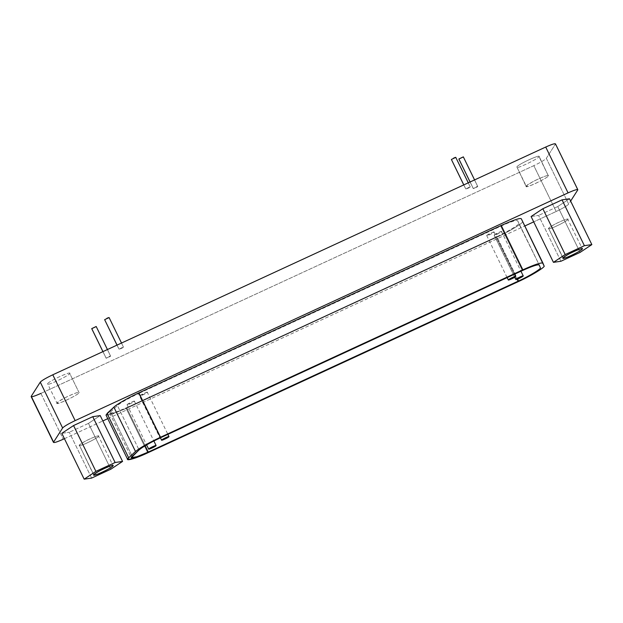 <?xml version="1.0" encoding="UTF-8"?>
<svg xmlns="http://www.w3.org/2000/svg" width="623" height="623" viewBox="0 0 623 623"><rect width="100%" height="100%" fill="white"/><g stroke="black" fill="none" stroke-linecap="round" stroke-linejoin="round"><path stroke-width="0.47" stroke-dasharray="3.12 2.34" d="M91.737 328.609L96.176 326.561L91.737 328.609L96.176 326.561L110.598 356.13L106.159 358.178L102.959 351.606L106.159 358.178L110.598 356.13L96.176 326.561M102.92 351.629L106.144 358.241L109.243 357.026C110.816 356.115 110.987 355.858 109.734 356.255L106.159 358.178M107.429 349.542L110.598 356.13M458.886 158.982L463.317 156.934L458.886 158.982L463.317 156.934L477.74 186.503L473.309 188.551L470.1 181.978L473.309 188.551L477.74 186.503L463.317 156.934M470.069 181.994L473.293 188.613L476.385 187.398C477.966 186.487 478.129 186.23 476.883 186.627L473.309 188.551M474.578 179.915L477.74 186.503M109.08 317.621L123.494 347.19L109.08 317.621L104.641 319.669L109.072 317.621L104.641 319.669L106.829 318.345M123.494 347.19L119.063 349.238L117.046 345.095L119.063 349.238L123.494 347.19L121.516 343.032M117.007 345.119L119.048 349.301L122.139 348.086C123.72 347.175 123.884 346.918 122.638 347.315L119.063 349.238M455.826 157.417L470.248 186.978L455.826 157.417L451.395 159.465L455.826 157.417L451.395 159.465L453.622 158.117M470.248 186.978L465.809 189.034L463.792 184.891L465.809 189.034L470.248 186.978L468.27 182.827M463.753 184.906L465.802 189.096L468.893 187.881C470.474 186.97 470.638 186.713 469.384 187.11L465.809 189.034M526.233 186.152C523.538 189.548 547.251 178.357 548.404 175.912C548.777 176.792 535.655 183.855 530.539 185.529C524.293 187.507 525.111 186.215 533.008 181.659C539.378 178.03 550.685 173.809 548.404 175.912L539.105 156.373L548.404 175.912C550.716 172.929 527.432 183.45 526.233 186.152L516.856 166.933C518.056 164.231 541.348 153.71 539.027 156.692C537.875 159.138 514.162 170.328 516.856 166.933L526.155 186.479L516.856 166.933M548.404 175.912L539.027 156.692C541.348 153.71 518.056 164.231 516.856 166.933C514.162 170.328 537.875 159.138 539.027 156.692M494.078 232.13C494.974 231.001 487.069 234.731 486.688 235.541C485.917 236.538 493.681 233.033 494.078 232.13L514.645 274.143M486.688 235.541L492.645 232.34C494.724 231.678 494.452 232.106 491.82 233.625C488.666 235.221 486.96 235.86 486.688 235.541L507.13 277.617M147.332 392.334C148.227 391.205 140.323 394.935 139.941 395.753C139.17 396.742 146.927 393.238 147.332 392.334L167.899 434.348M139.941 395.753L145.891 392.545C147.978 391.883 147.706 392.319 145.073 393.837L139.941 395.753L160.446 437.798L139.918 395.854L160.384 437.821M501.57 231.647C502.473 230.518 494.569 234.248 494.187 235.066C493.408 236.055 501.172 232.55 501.57 231.647L520.953 271.231M494.187 235.066L500.137 231.857C502.224 231.195 501.943 231.624 499.311 233.15L494.187 235.066L514.754 277.227L494.156 235.167L514.691 277.266M134.428 401.274C135.323 400.145 127.419 403.875 127.037 404.693C126.267 405.69 134.031 402.178 134.428 401.274L153.865 440.975M127.037 404.693L132.995 401.485C135.074 400.83 134.802 401.259 132.169 402.777C129.016 404.374 127.302 405.012 127.037 404.693L146.569 444.9M500.752 226.219C509.957 221.975 515.579 220.129 517.627 220.674L539.261 265.032L518.694 223.361C520.524 223.797 508.493 231.429 496.866 236.654L517.565 279.088L496.866 236.654L126.617 407.715L145.159 445.733L126.617 407.715L115.699 412.224L109.78 413.329L110.598 411.912L132.232 456.27L110.598 411.912L117.428 405.573L139.061 449.931L117.428 405.573C120.262 402.98 127.248 399 138.399 393.635L160.033 437.985L138.399 393.635C127.248 399 120.262 402.98 117.428 405.573L110.598 411.912C106.074 415.627 117.046 412.333 126.617 407.715L496.866 236.654C508.493 231.429 520.524 223.797 518.694 223.361L517.627 220.674C515.579 220.129 509.957 221.975 500.752 226.219L138.399 393.635L500.752 226.219L522.385 270.569L500.752 226.219M106.003 415.027L111.969 414.225L126.142 408.462L147.768 452.812L126.142 408.462L496.391 237.394L518.025 281.752L496.391 237.394C507.379 232.55 524.309 222.606 522.417 221.554L542.983 263.218M98.559 436.287C100.537 434.465 90.732 438.125 85.219 441.271C78.373 445.219 77.657 446.341 83.077 444.62C87.508 443.171 98.886 437.05 98.559 436.287C97.562 438.405 77.003 448.108 79.339 445.165L93.762 474.734L79.339 445.165C80.383 442.821 100.568 433.701 98.559 436.287L113.043 465.576M93.699 475.014L79.339 445.165M88.474 423.383L100.217 415.596L88.474 423.383L110.832 469.212L88.474 423.383L69.278 432.253L88.474 423.383M91.628 478.082L69.278 432.253L91.628 478.082M61.817 433.335L69.278 432.253L61.817 433.335M567.833 219.467C569.811 217.645 560.015 221.305 554.493 224.451C547.656 228.4 546.939 229.521 552.352 227.808C556.791 226.351 568.16 220.231 567.833 219.467C566.837 221.586 546.285 231.289 548.622 228.345L563.044 257.914L548.622 228.345C549.657 226.009 569.843 216.882 567.833 219.467L582.318 248.756M562.974 258.195L548.622 228.345M557.756 206.563L569.5 198.776L557.756 206.563L580.106 252.393L557.756 206.563L538.552 215.433L557.756 206.563M560.91 261.263L538.552 215.433L560.91 261.263M531.1 216.516L538.552 215.433L531.1 216.516M64.426 438.685L102.826 420.946L64.426 438.685M107.771 418.664L524.823 225.978L107.771 418.664M31.236 396.29C31.08 397.31 34.296 396.353 40.892 393.401L533.818 165.663L556.168 211.493L533.709 221.874L556.168 211.493C562.951 208.261 567.117 205.808 568.682 204.134L570.629 201.097L568.682 204.134L546.332 158.304L555.373 144.154L577.731 189.984L555.459 143.851M521.35 218.868L522.417 221.554C524.309 222.606 507.379 232.55 496.391 237.394L126.142 408.462L107.935 415.292M40.892 393.401L63.242 439.238L40.892 393.401L533.818 165.663C540.593 162.432 544.767 159.979 546.332 158.304L568.682 204.134C567.117 205.808 562.951 208.261 556.168 211.493L533.818 165.663C540.593 162.432 544.767 159.979 546.332 158.304L555.373 144.154M69.753 373.512C72.066 370.529 48.781 381.05 47.582 383.752C44.879 387.148 68.6 375.957 69.753 373.512L79.121 392.731L69.753 373.512C68.6 375.957 44.879 387.148 47.582 383.752C48.781 381.05 72.066 370.529 69.753 373.512L79.121 392.731C81.442 389.749 58.149 400.27 56.95 402.972L47.582 383.752M56.95 402.972C54.256 406.367 77.968 395.177 79.121 392.731C79.503 393.604 66.373 400.675 61.256 402.349C55.011 404.327 55.836 403.034 63.733 398.479C70.095 394.85 81.411 390.621 79.121 392.731M517.62 220.659L539.253 265.009M109.749 413.275L131.375 457.632"/><path stroke-width="0.93" d="M91.737 328.609L96.176 326.561L91.729 328.671L102.959 351.606L91.737 328.609L96.191 326.499L107.429 349.542M102.92 351.629L91.783 328.703M458.886 158.982L463.317 156.934L458.871 159.044L470.1 181.978L458.886 158.982L463.333 156.864L474.578 179.915M470.069 181.994L458.933 159.075M106.829 318.345L108.371 317.683M117.007 345.119L104.687 319.763M117.046 345.095L104.641 319.669L117.046 345.095M104.641 319.669L109.095 317.559L121.516 343.032M453.622 158.117L455.125 157.479M455.717 157.323L468.27 182.827M463.753 184.906L451.434 159.55M463.792 184.891L451.395 159.465L463.792 184.891M451.395 159.465L455.841 157.346M508.321 279.898C507.55 280.887 515.314 277.383 515.712 276.48C516.607 275.35 508.703 279.081 508.321 279.898C508.703 279.081 516.607 275.35 515.712 276.48L515.712 276.48C515.307 277.383 507.55 280.887 508.321 279.898L507.13 277.617M514.645 274.143L515.712 276.48M161.575 440.103C160.796 441.1 168.56 437.587 168.958 436.692C169.861 435.555 161.957 439.285 161.575 440.103C161.957 439.285 169.861 435.555 168.958 436.692L168.958 436.692C168.56 437.587 160.796 441.1 161.575 440.103L160.384 437.821M167.899 434.348L168.958 436.692M515.813 279.416C515.042 280.412 522.806 276.9 523.203 275.997C524.107 274.868 516.202 278.598 515.813 279.416C516.202 278.598 524.107 274.868 523.203 275.997L523.203 275.997C522.806 276.9 515.042 280.412 515.813 279.416L514.691 277.266M148.671 449.043C147.9 450.04 155.657 446.535 156.062 445.632C156.957 444.503 149.053 448.233 148.671 449.043C149.053 448.233 156.957 444.503 156.062 445.632L156.062 445.632C155.657 446.527 147.9 450.04 148.671 449.043L146.569 444.9M539.261 265.032L540.328 267.719C542.072 268.349 528.888 276.378 518.5 281.004L148.251 452.072C137.535 457.196 127.855 459.735 132.232 456.27L139.061 449.931C142.846 446.784 149.839 442.805 160.033 437.985L522.385 270.569C532.369 266.068 537.999 264.222 539.261 265.032C537.999 264.222 532.369 266.068 522.385 270.569L160.033 437.985C149.839 442.805 142.846 446.784 139.061 449.931L131.375 457.632L136.842 456.745L148.251 452.072L145.159 445.733L148.251 452.072L518.5 281.004L517.565 279.088L518.5 281.004C528.888 276.378 542.072 268.349 540.328 267.719L539.253 265.009M521.342 218.844L544.043 265.904C546.13 266.667 530.414 276.238 518.025 281.752L147.768 452.812L134.179 458.388L127.66 459.447L128.673 457.819L135.502 451.48C140.019 447.735 148.352 442.992 160.508 437.245L522.861 269.829L160.508 437.245C148.352 442.992 140.019 447.735 135.502 451.48L128.673 457.819C123.463 461.947 134.996 458.925 147.768 452.812L518.025 281.752C530.414 276.238 546.13 266.667 544.043 265.904L542.983 263.218C541.48 262.252 534.768 264.456 522.861 269.829C534.768 264.456 541.48 262.252 542.983 263.218L521.35 218.868C520.758 217.606 514.045 219.81 501.227 225.471L522.861 269.829L501.227 225.471L138.874 392.887C130.425 396.687 116.999 404.015 113.877 407.13L106.003 415.027M128.673 457.819L107.039 413.47L128.673 457.819M135.502 451.48L113.877 407.13L135.502 451.48M160.508 437.245L138.874 392.887L160.508 437.245M93.762 474.734C91.425 477.677 111.976 467.974 112.981 465.856C114.99 463.271 94.805 472.39 93.762 474.734L93.699 475.014M112.981 465.856C113.308 466.619 101.931 472.74 97.492 474.189C92.079 475.902 92.796 474.788 99.641 470.84C105.155 467.694 114.959 464.034 112.981 465.856L113.043 465.576M110.832 469.212L122.567 461.425L115.115 462.507L95.911 471.377L84.167 479.165L91.628 478.082L110.832 469.212L91.628 478.082L84.167 479.165L61.817 433.335L84.167 479.165L95.911 471.377L73.561 425.548L61.817 433.335L73.561 425.548L95.911 471.377L115.115 462.507L92.757 416.678L73.561 425.548L92.757 416.678L115.115 462.507L122.567 461.425L110.832 469.212M100.217 415.596L122.567 461.425L100.217 415.596L92.757 416.678L100.217 415.596M563.044 257.914C560.708 260.858 581.259 251.155 582.256 249.036C584.265 246.451 564.08 255.57 563.044 257.914L562.974 258.195M582.256 249.036C582.583 249.8 571.205 255.921 566.774 257.377C561.362 259.09 562.071 257.969 568.916 254.02C574.437 250.874 584.234 247.214 582.256 249.036L582.318 248.756M580.106 252.393L591.85 244.605L584.39 245.688L565.193 254.558L553.45 262.345L560.91 261.263L580.106 252.393L560.91 261.263L553.45 262.345L531.1 216.516L553.45 262.345L565.193 254.558L542.835 208.728L531.1 216.516L542.835 208.728L565.193 254.558L584.39 245.688L562.039 199.858L542.835 208.728L562.039 199.858L584.39 245.688L591.85 244.605L580.106 252.393M569.5 198.776L591.85 244.605L569.5 198.776L562.039 199.858L569.5 198.776M62.627 427.978L53.586 442.12C53.43 443.148 56.646 442.182 63.242 439.238L64.426 438.685L63.242 439.238C56.646 442.182 53.43 443.148 53.586 442.12L62.627 427.978C64.192 426.303 68.366 423.85 75.142 420.618C68.366 423.85 64.192 426.303 62.627 427.978L40.277 382.14L62.627 427.978M102.826 420.946L107.771 418.664L102.826 420.946M524.823 225.978L533.709 221.874L524.823 225.978M570.629 201.097L577.731 189.984C577.887 188.964 574.663 189.929 568.067 192.873L75.142 420.618L568.067 192.873C574.663 189.929 577.887 188.964 577.731 189.984L570.629 201.097M107.935 415.292L107.039 413.47L113.877 407.13C116.999 404.015 130.425 396.687 138.874 392.887L501.227 225.471C514.045 219.81 520.758 217.606 521.35 218.868M577.505 189.524L577.731 189.984L577.505 189.524M40.892 393.401C34.296 396.353 31.08 397.31 31.236 396.29L40.277 382.14C41.842 380.466 46.016 378.021 52.791 374.789L545.717 147.044C552.313 144.1 555.529 143.134 555.373 144.154C555.529 143.134 552.313 144.1 545.717 147.044L568.067 192.873L545.717 147.044L52.791 374.789L75.142 420.618L52.791 374.789C46.016 378.021 41.842 380.466 40.277 382.14L31.236 396.29L53.586 442.12L31.15 396.594M520.953 271.231L523.227 275.888M153.865 440.975L156.077 445.515M106.027 415.089L127.66 459.447M555.451 143.835L577.801 189.665M31.158 396.617L53.508 442.447"/></g></svg>
